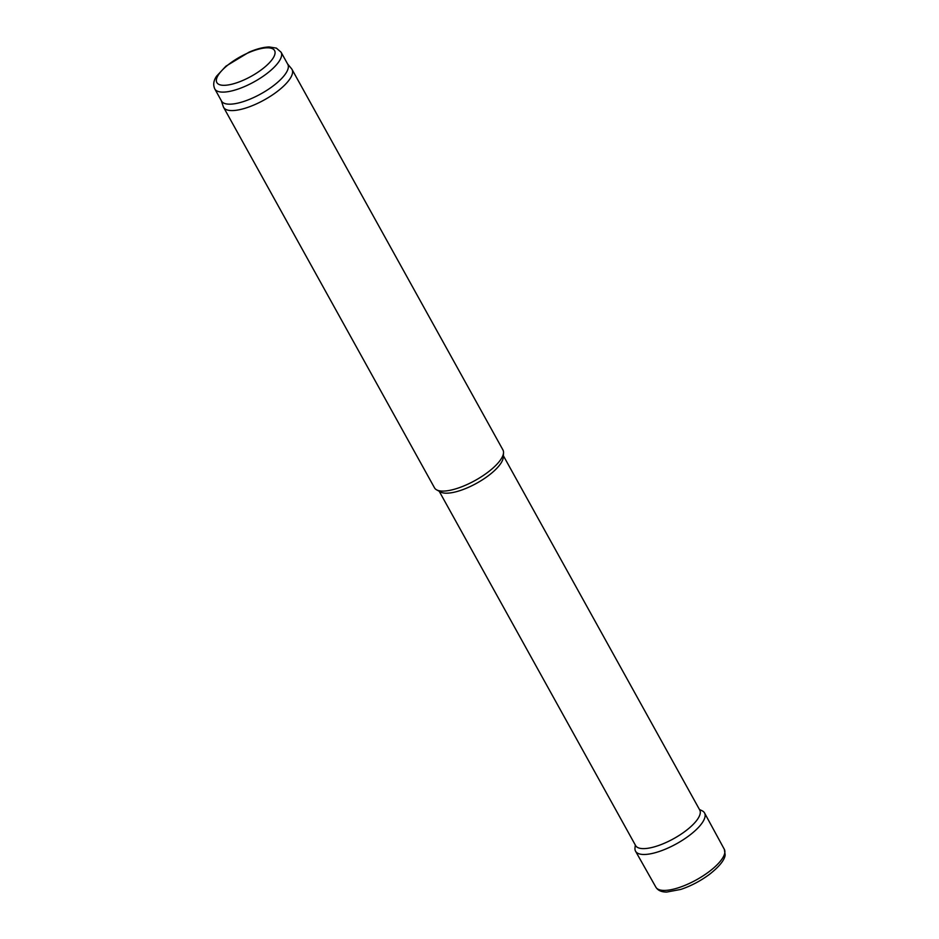 <?xml version="1.0" encoding="UTF-8"?>
<svg xmlns="http://www.w3.org/2000/svg" width="939" height="939" viewBox="0 0 939 939"><rect width="100%" height="100%" fill="white"/><g stroke="black" fill="none" stroke-linecap="round" stroke-linejoin="round"><path stroke-width="1.41" d="M503.363 455.72L699.743 810.017A36.668 12.43 151 0 1 699.895 810.322A36.668 12.43 151 0 1 679.789 835.017A36.668 12.43 151 0 1 640.797 848.445A36.668 12.43 151 0 1 635.785 845.863A36.668 12.43 151 0 1 635.609 845.57L439.217 491.273M287.58 63.934L291.536 68.7A39.109 13.252 151 0 1 292.006 69.392L502.928 449.91A39.109 13.252 151 0 1 503.527 452.739L503.281 457.234A36.668 12.43 151 0 1 479.97 481.331A36.668 12.43 151 0 1 443.771 493.01A36.668 12.43 151 0 1 440.544 492.013L436.6 489.829A39.109 13.252 151 0 1 434.511 487.834L223.588 107.316A39.109 13.252 151 0 1 223.259 106.541L221.299 100.673M503.527 452.739A39.109 13.252 151 0 1 478.655 478.444A39.109 13.252 151 0 1 440.051 490.909A39.109 13.252 151 0 1 436.6 489.829M292.006 69.392A39.109 13.252 151 0 1 271.171 95.778A39.109 13.252 151 0 1 229.128 110.391A39.109 13.252 151 0 1 223.588 107.316M281.09 52.22L287.78 64.286A37.889 12.841 151 0 1 267.592 89.839A37.889 12.841 151 0 1 226.862 103.994A37.889 12.841 151 0 1 221.498 101.025L214.808 88.959C212.93 84.909 213.517 80.648 216.58 76.176L225.888 66.2L249.07 52.15C256.676 48.887 263.401 47.15 269.223 46.95L276.359 48.112L281.09 52.22A37.889 12.841 151 0 1 260.901 77.773A37.889 12.841 151 0 1 220.172 91.928A37.889 12.841 151 0 1 214.808 88.959M635.304 845.018L634.987 847.987A39.438 13.369 -29 0 0 635.586 851.262L655.868 887.167A39.109 13.252 -29 0 0 655.915 887.238A39.109 13.252 -29 0 0 696.503 879.796A39.109 13.252 -29 0 0 724.321 849.314A39.109 13.252 -29 0 0 724.286 849.243L704.579 813.021A39.438 13.369 -29 0 0 702.126 810.78L699.438 809.465M635.586 851.262A39.438 13.369 -29 0 0 676.526 843.762A39.438 13.369 -29 0 0 704.579 813.021M221.522 85.156A33.006 11.186 151 0 1 243.401 55.131A33.006 11.186 151 0 1 272.228 59.403A33.006 11.186 151 0 1 221.522 85.156M655.915 887.238C657.957 890.512 661.584 892.109 666.784 892.05L680.752 889.433C690.787 886.076 700.306 881.099 709.297 874.491C722.467 864.232 724.955 857.812 725.166 854.901L724.321 849.314"/></g></svg>
